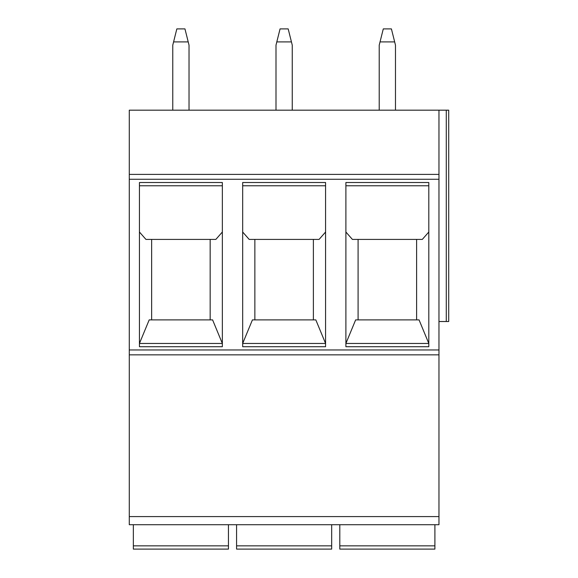 <?xml version="1.0" encoding="UTF-8"?>
<svg xmlns="http://www.w3.org/2000/svg" width="578" height="578" viewBox="0 0 578 578"><rect width="100%" height="100%" fill="white"/><g stroke="black" fill="none" stroke-linecap="round" stroke-linejoin="round"><path stroke-width="0.87" d="M129.284 174.39L129.284 524.716L438.962 524.716L438.962 174.39M438.962 110.181L129.284 110.181L129.284 174.397L438.962 174.397L438.962 110.181L448.716 110.181L448.716 321.512L438.962 321.512M428.804 182.518L428.804 346.713L345.897 346.713L345.897 182.518L428.804 182.518M325.573 182.518L325.573 346.713L242.673 346.713L242.673 182.518L325.573 182.518M222.349 182.518L222.349 346.713L139.442 346.713L139.442 182.518L222.349 182.518M129.284 354.841L438.962 354.841M129.284 524.716L438.962 524.716M228.447 524.716L228.447 549.1L133.345 549.1L133.345 545.849L133.345 549.1M133.345 524.716L133.345 545.849L228.447 545.849M141.068 549.1L220.724 549.1M434.902 524.716L434.902 549.1L339.799 549.1L339.799 545.849L339.799 549.1M339.799 524.716L339.799 545.849L434.902 545.849M347.523 549.1L427.178 549.1M331.671 524.716L331.671 549.1L236.575 549.1L236.575 545.849L236.575 549.1M236.575 524.716L236.575 545.849L331.671 545.849M244.299 549.1L323.947 549.1M416.608 239.415L416.608 319.887M345.897 232.016L352.399 239.415L422.301 239.415L428.804 232.016M428.804 343.462L419.05 319.887L355.651 319.887L345.897 343.462L428.804 343.462L345.897 343.462M358.085 319.887L358.085 239.415M428.804 185.769L345.897 185.769M242.673 232.016L249.176 239.415L319.07 239.415L325.58 232.016M325.573 343.462L242.673 343.462L325.573 343.462L315.819 319.887L252.427 319.887L242.666 343.462M313.384 239.415L313.384 319.887M254.862 319.887L254.862 239.415M325.573 185.769L242.673 185.769L325.573 185.769M139.442 232.016L145.945 239.415L215.847 239.415L222.349 232.016M222.349 343.462L212.596 319.887L149.196 319.887L139.442 343.462L222.349 343.462L139.442 343.462M210.161 239.415L210.161 319.887M151.638 319.887L151.638 239.415M222.349 185.769L139.442 185.769L222.349 185.769M395.475 110.181L395.475 45.156L391.414 28.9L383.286 28.9L379.219 45.156L379.219 110.181M394.666 41.905L380.035 41.905M189.028 110.181L189.028 45.156L184.96 28.9L176.832 28.9L172.771 45.156L172.771 110.181M188.211 41.905L173.581 41.905M292.251 110.181L292.251 45.156L291.442 41.905L276.811 41.905L275.995 45.156L275.995 110.181M288.191 28.9L280.063 28.9L276.804 41.905M291.442 41.905L288.184 28.9M446.281 110.181L446.281 321.512M129.284 179.267L438.962 179.267M129.284 349.965L438.962 349.965M129.284 516.587L438.962 516.587"/></g></svg>

